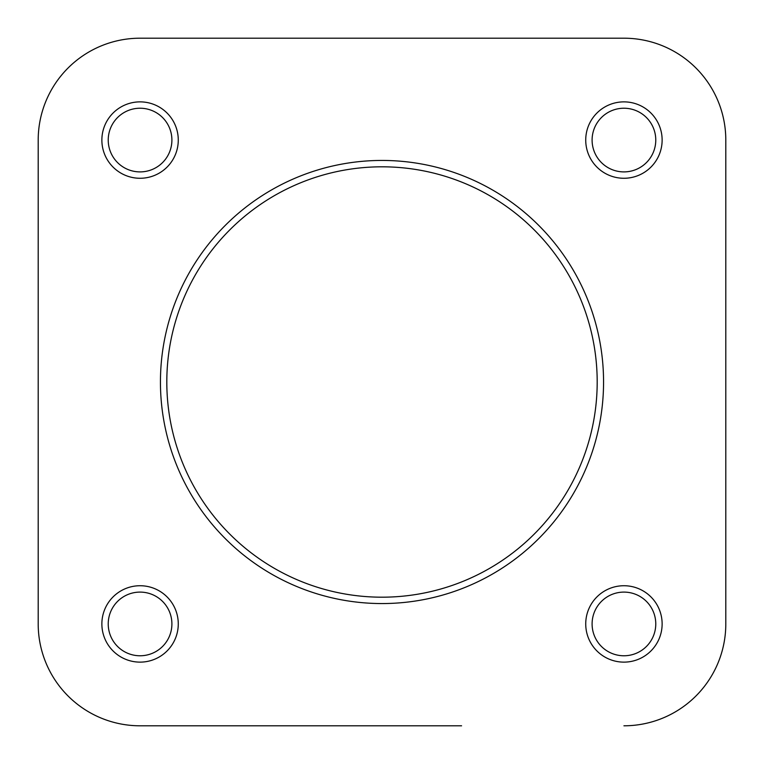<?xml version="1.0" encoding="UTF-8"?>
<svg xmlns="http://www.w3.org/2000/svg" width="764" height="764" viewBox="0 0 764 764"><rect width="100%" height="100%" fill="white"/><g stroke="black" fill="none" stroke-linecap="round" stroke-linejoin="round"><path stroke-width="1.15" d="M725.8 140.07L725.8 623.93L725.8 140.07A101.87 101.87 0 0 0 623.93 38.2L140.07 38.2L623.93 38.2M38.2 140.07L38.2 623.93L38.2 140.07A101.87 101.87 0 0 1 140.07 38.2M38.2 623.93A101.87 101.87 0 0 0 140.07 725.8L302.42 725.8M461.58 725.8L140.07 725.8M585.73 623.93A38.2 38.2 0 0 1 623.93 585.73A38.2 38.2 0 0 1 662.13 623.93A38.2 38.2 0 0 1 623.93 662.13A38.2 38.2 0 0 1 585.73 623.93M655.77 623.93A31.83 31.83 0 0 0 623.93 592.1A31.83 31.83 0 0 0 592.1 623.93A31.83 31.83 0 0 0 623.93 655.77A31.83 31.83 0 0 0 655.77 623.93M101.87 623.93A38.2 38.2 0 0 1 140.07 585.73A38.2 38.2 0 0 1 178.27 623.93A38.2 38.2 0 0 1 140.07 662.13A38.2 38.2 0 0 1 101.87 623.93M171.9 623.93A31.83 31.83 0 0 0 140.07 592.1A31.83 31.83 0 0 0 108.23 623.93A31.83 31.83 0 0 0 140.07 655.77A31.83 31.83 0 0 0 171.9 623.93M585.73 140.07A38.2 38.2 0 0 1 623.93 101.87A38.2 38.2 0 0 1 662.13 140.07A38.2 38.2 0 0 1 623.93 178.27A38.2 38.2 0 0 1 585.73 140.07M655.77 140.07A31.83 31.83 0 0 0 623.93 108.23A31.83 31.83 0 0 0 592.1 140.07A31.83 31.83 0 0 0 623.93 171.9A31.83 31.83 0 0 0 655.77 140.07M101.87 140.07A38.2 38.2 0 0 1 140.07 101.87A38.2 38.2 0 0 1 178.27 140.07A38.2 38.2 0 0 1 140.07 178.27A38.2 38.2 0 0 1 101.87 140.07M171.9 140.07A31.83 31.83 0 0 0 140.07 108.23A31.83 31.83 0 0 0 108.23 140.07A31.83 31.83 0 0 0 140.07 171.9A31.83 31.83 0 0 0 171.9 140.07M603.56 382A221.56 221.56 0 0 1 382 603.56A221.56 221.56 0 0 1 160.44 382A221.56 221.56 0 0 1 382 160.44A221.56 221.56 0 0 1 603.56 382A221.56 221.56 0 0 0 382 160.44A221.56 221.56 0 0 0 160.44 382M623.93 725.8A101.87 101.87 0 0 0 725.8 623.93M166.81 382A215.19 215.19 0 0 0 382 597.19A215.19 215.19 0 0 0 597.19 382A215.19 215.19 0 0 0 382 166.81A215.19 215.19 0 0 0 166.81 382"/></g></svg>
